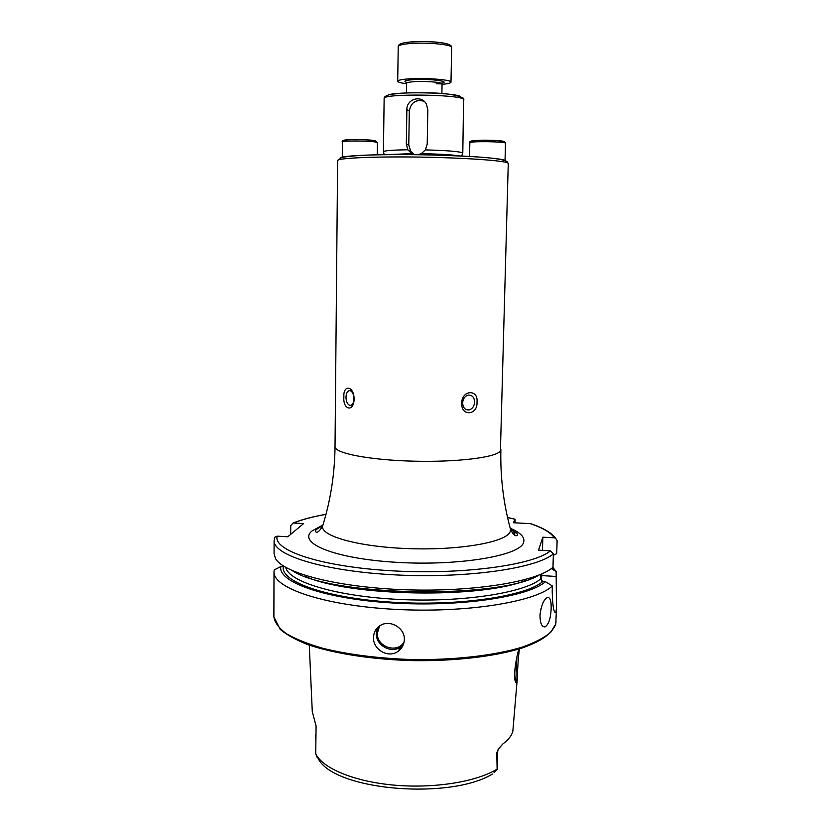 <?xml version="1.0" encoding="UTF-8"?>
<svg xmlns="http://www.w3.org/2000/svg" width="831" height="831" viewBox="0 0 831 831"><rect width="100%" height="100%" fill="white"/><g stroke="black" fill="none" stroke-linecap="round" stroke-linejoin="round"><path stroke-width="1.25" d="M519.417 648.866C518.274 657.539 517.588 667.116 517.381 677.577L516.207 682.802L515.158 680.89C513.246 675.198 516.477 656.168 518.939 649.011M515.199 681.077L515.49 680.402C516.352 678.543 516.176 663.221 517.079 656.199M551.171 608.489C550.724 618.347 548.709 624.476 545.105 626.875C541.885 627.156 540.181 623.427 539.984 615.678C541.023 605.861 543.484 599.795 547.39 597.468C550.091 597.105 551.358 600.771 551.171 608.489M540.036 614.608L540.919 608.843M461.932 156.051L462.441 152.759C458.38 151.398 446.018 150.442 425.368 149.902L421.244 153.683L417.723 154.711M462.638 402.973C462.96 407.73 465.048 410.057 468.881 409.963C472.309 409.029 474.221 406.401 474.626 402.09C474.304 397.291 472.195 394.954 468.3 395.089C464.924 396.055 463.033 398.683 462.638 402.973M477.015 402.1C477.846 415.323 461.049 416.736 461.704 403.232C461.61 389.957 478.438 388.825 477.015 402.1M345.976 397.208C346.143 401.539 347.379 404.25 349.685 405.341C352.209 405.601 353.642 403.43 353.964 398.828C353.798 394.486 352.573 391.775 350.277 390.684C347.732 390.414 346.298 392.585 345.976 397.208M354.079 399.119C353.913 412.446 342.756 409.995 343.878 397.052C342.995 383.964 354.193 385.979 354.079 399.119M404.344 639.538C404.136 644.409 402.09 648.305 398.194 651.213C388.493 658.775 372.797 649.572 373.514 637.429C373.753 631.955 376.183 627.872 380.795 625.203C390.373 619.542 404.998 628.101 404.344 639.538M517.381 677.577L512.841 731.259C511.657 735.705 508.312 739.954 502.807 743.994L498.6 748.845L496.793 752.772L497.738 750.892L497.26 768.997L494.009 772.82M552.895 567.376L556.136 571.551L556.479 608.396L555.897 612.385C553.83 613.59 552.594 606.485 552.21 591.08L552.366 585.98C535.891 601.883 466.014 613.278 394.985 609.352C323.893 605.55 272.9 588.016 274.012 571.853L274.23 569.9L280.847 566.555L283.34 566.711C280.421 581.679 326.458 598.237 392.741 602.226C458.941 606.35 525.95 596.263 542.809 581.534L540.482 579.114L540.617 574.408M496.793 752.772L497.135 769.693M317.39 757.934L315.718 753.873L316.092 726.065L312.279 711.565L309.267 645.116M514.628 535.112L514.971 531.798M515.22 522.844L515.043 519.188L513.402 522.741L530.313 523.634C542.903 527.903 550.901 532.64 554.319 537.834L555.524 538.156L557.123 540.742L556.708 553.643L553.332 555.285M274.323 538.81L274.905 537.127L277.159 536.161L287.786 536.764L303.637 523.561L293.094 523.021L290.746 525.524L290.705 534.323M551.358 568.581L556.136 571.551M552.366 585.98L545.468 581.7C528.63 596.793 460.062 607.201 392.222 602.974C324.308 598.871 277.44 581.845 280.847 566.555M545.468 581.7L542.809 581.534M539.163 575C500.501 599.452 330.167 596.481 292.387 570.7M553.384 553.872L552.958 567.324C537.2 581.523 474.189 592.077 406.411 589.802C338.591 587.61 283.433 573.307 275.518 558.557L274.064 553.664L274.105 540.555C272.994 555.264 324.173 571.312 395.514 574.896C466.793 578.584 536.899 568.321 553.384 553.872L550.454 550.828L538.488 550.153L542.851 537.2L554.319 537.834M532.328 524.236L530.313 523.634M541.729 573.93L541.48 581.066M542.851 537.2L542.446 550.382M513.101 533.907L513.194 530.614M415.209 154.68L411.906 153.621L407.834 149.788C392.263 150.006 384.13 150.65 383.423 151.73L384.14 98.494C381.595 93.456 459.647 94.235 463.584 99.315L462.805 153.112M407.834 149.788L406.328 143.96L406.868 109.692C406.411 99.076 421.286 94.516 426.334 104.01L427.83 109.713L427.217 144.085L425.368 149.902M424.007 101.226C415.812 99.169 410.919 102.452 409.319 111.063L408.769 144.978L410.753 151.408L414.243 154.504M406.556 83.734C400.822 83.007 397.872 82.176 397.706 81.241C397.872 80.285 401.03 79.537 407.19 78.997C423.332 77.522 452.147 79.651 450.984 82.165C450.786 83.1 447.816 83.827 442.061 84.357M505.83 160.819L505.528 160.591C501.966 158.15 464.165 155.407 421.047 154.732C377.918 154.026 341.925 155.584 340.149 157.932M337.625 160.549L341.759 157.412C349.508 156.186 358.587 155.397 369.016 155.054C387.069 154.493 407.689 154.462 430.853 154.95C470.543 156.238 501.955 157.495 507.648 162.014L507.834 163.021C504.23 160.539 463.719 157.724 418.419 157.08C373.088 156.425 336.991 158.129 337.625 160.549L335.028 446.673C334.716 474.054 330.561 500.584 322.553 526.252L323.155 524.299M459.522 155.937C452.5 154.774 439.744 154.026 421.244 153.683M454.142 155.698L420.154 154.151M379.559 625.951L377.378 633.149C376.495 647.079 397.582 653.987 404.126 641.844M398.194 651.213L400.802 646.84L403.399 644.482L400.802 646.84C391.38 654.07 375.602 645.365 376.287 633.357L377.554 627.623M508.26 163.53L500.418 450.901C496.668 457.372 457.175 462.358 413.246 461.174C369.286 460.062 334.342 453.165 335.028 446.673M500.875 449.571C500.231 476.942 503.451 503.596 510.566 529.534L510.109 531.809C506.266 542.009 461.08 550.288 410.639 548.689C360.176 547.203 320.859 536.421 322.553 526.252C319.187 531.757 316.808 533.492 315.406 531.466L315.697 530.614C315.759 529.711 318.055 528.132 322.605 525.878M510.327 528.308C520.819 532.754 525.223 537.522 523.54 542.591C519.79 555.731 458.992 566.119 396.751 562.338C334.436 558.733 296.927 542.986 312.092 530.905L322.833 525.036M556.479 608.396L555.762 623.977L550.787 632.235C544.45 637.626 534.967 642.581 522.335 647.089C494.684 655.607 453.124 660.354 409.943 659.492C377.004 658.225 347.919 654.485 322.667 648.253C307.522 643.838 295.337 638.935 286.144 633.554C278.821 628.018 274.729 622.44 273.877 616.81L274.012 571.853M400.355 649.333L399.347 649.271M460.218 96.323C452.376 92.407 395.971 91.431 387.994 95.056M497.125 769.08C476.911 781.722 434.53 788.681 394.538 785.17C354.515 781.691 322.844 768.446 315.718 753.873M293.468 523.011C301.965 519.583 312.809 516.695 325.981 514.368M507.554 517.536L515.012 519.24M540.482 579.114C524.07 592.908 462.368 602.568 399.327 599.463C336.233 596.45 288.44 581.742 285.812 567.428M525.753 580.402C481.076 598.871 349.602 596.575 305.6 576.558M550.454 550.828C533.658 565.08 462.514 574.938 391.931 570.804C321.265 566.794 272.994 550.538 277.159 536.161M555.981 576.444L541.687 575.592M315.635 723.791L316.092 726.065M315.551 738.801L315.655 734.459M411.906 153.621L386.602 154.659M412.965 154.099L391.993 154.608M409.319 111.063L406.868 109.692M408.769 144.978L406.328 143.96M469.847 142.703C465.391 139.192 504.386 139.598 505.279 142.454L505.383 143.067C504.147 141.478 468.84 141.125 469.847 142.703L469.536 156.457M503.929 141.54C502.755 140.148 472.683 139.733 471.468 141.083M451.68 47.492C452.864 44.396 423.945 41.903 407.741 43.773C401.57 44.459 398.392 45.383 398.226 46.557C398.194 44.313 401.622 42.859 408.499 42.194C424.88 40.709 452.563 41.799 451.68 47.492L450.984 82.165M408.935 42.142C424.963 40.262 453.269 43.015 449.789 46.017M407.491 82.612C402.921 81.438 404.354 80.482 411.812 79.745C427.591 78.311 452.802 81.355 441.168 83.193M441.884 93.591L442.071 83.869C442.809 82.207 423.685 80.815 412.934 81.77C408.8 82.124 406.681 82.612 406.567 83.245L407.387 82.643M342.414 141.893C341.271 140.647 344.138 139.899 351.014 139.65C361.246 139.473 369.265 139.837 375.061 140.74L377.471 142.631L375.737 142.049C368.787 140.719 341.458 140.605 342.414 141.893L342.268 157.288M374.438 140.574C368.424 139.411 344.917 139.213 343.992 140.314M515.449 681.908L516.196 682.802M543.152 626.553L545.105 626.875M384.14 98.494C384.026 96.708 386.405 95.316 391.287 94.308C404.458 92.646 411.106 92.792 422.615 92.771C443.172 92.76 456.749 94.568 463.355 98.214L463.937 99.886M465.692 409.361L468.881 409.963M351.253 405.227L349.685 405.341M556.053 621.733L555.627 624.507C551.078 634.832 540.025 641.771 521.307 648.273C494.767 656.438 455.502 661.123 414.254 660.655C373.015 659.689 333.927 653.633 307.688 644.555C295.68 639.818 286.508 634.739 280.172 629.337L273.877 616.81M400.594 649.073L399.503 649.011M492.419 774.035C450.755 799.754 336.929 790.987 318.73 759.648M515.043 519.188L507.544 517.484M325.991 514.316C312.695 516.653 301.726 519.562 293.094 523.021M551.535 568.446L555.773 570.907M530.697 523.675C543.214 527.903 551.493 532.723 555.524 538.145M274.905 537.127L274.105 540.555M510.566 529.534C513.444 535.112 515.771 536.93 517.526 534.998C517.661 533.595 515.303 531.643 510.452 529.129M555.897 612.385L554.921 612.322M497.738 750.892L497.914 749.905M384.192 154.691L383.496 151.886M410.753 151.408L408.27 150.442M505.477 143.202L505.04 160.508M406.411 92.968L406.567 83.245M397.706 81.241L398.226 46.557M436.223 83.786L442.071 83.869M377.471 142.631L377.316 154.815"/></g></svg>
